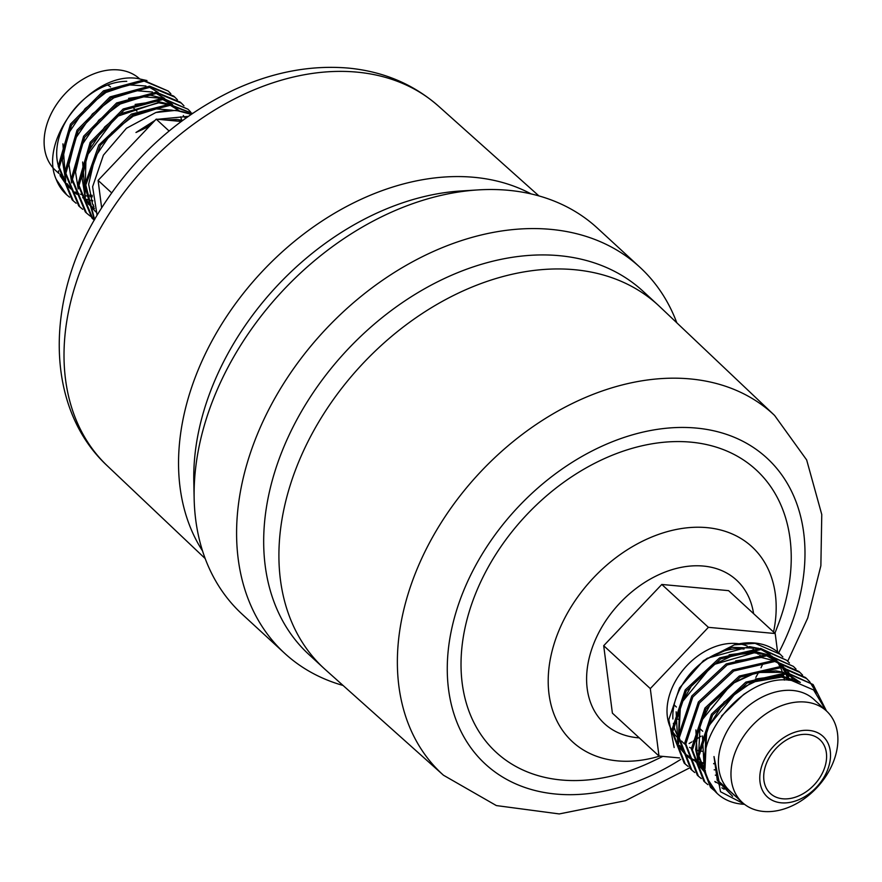 <?xml version="1.0" encoding="UTF-8"?>
<svg xmlns="http://www.w3.org/2000/svg" width="882" height="882" viewBox="0 0 882 882"><rect width="100%" height="100%" fill="white"/><g stroke="black" fill="none" stroke-linecap="round" stroke-linejoin="round"><path stroke-width="1.32" d="M76.117 203.246L73.261 200.842L59.281 167.293L71.508 125.156L104.495 91.849L144.13 81.078L168.208 91.044L170.843 93.724M69.546 197.193L66.679 194.79L56.216 179.377A72.544 52.314 132.6 0 0 66.315 194.459A72.544 52.314 132.6 0 0 66.492 194.624M168.219 91.055L143.06 80.086L103.459 90.846L70.45 124.13L58.212 166.257L72.137 199.817L73.25 200.842M82.699 209.299L79.843 206.906L65.852 173.357L78.068 131.231L111.055 97.902L150.701 87.12L174.79 97.097L177.414 99.776M173.743 96.127L149.631 86.138L110.029 96.899L77.021 130.194L64.783 172.321L78.719 205.87M89.269 215.34L86.425 212.97L72.434 179.432L84.628 137.305L117.626 103.955L157.283 93.172L181.361 103.15L183.985 105.829M180.314 102.18L156.202 92.191L116.6 102.951L83.603 136.247L71.365 178.396L85.311 211.934L86.403 212.948M94.275 220.136L93.007 219.023L79.005 185.496L91.199 143.358L124.208 110.007L163.854 99.225L187.943 109.203L190.567 111.882M94.947 218.957L93.668 218.251M93.018 217.876L89.865 215.781M187.954 109.203L162.784 98.244L123.16 109.004L90.173 142.311L77.936 184.459L91.904 218.008L92.985 219.001M94.606 219.563L85.775 185.044L100.449 145.21L132.84 114.858L170.435 105.278L192.419 113.469M192.496 113.414L169.355 104.296L131.352 114.109L98.828 145.056L84.606 185.418L94.473 219.783M190.92 114.495A72.544 52.314 132.6 0 0 176.29 110.669A72.544 52.314 132.6 0 0 155.86 112.51L126.424 128.287L103.403 155.144L92.61 186.764L97.097 215.23M191.162 114.329L175.937 110.338L155.86 112.51M714.453 790.68L711.553 788.288L698.974 755.995L712.579 715.115L746.955 683.087L787.957 673.605L813.105 684.553L826.489 710.991M825.872 710.418L813.612 689.967L791.573 680.485C745.499 672.26 690.099 738.873 707.32 778.597A72.544 52.314 132.6 0 0 717.419 793.679A72.544 52.314 132.6 0 0 744.507 804.307M707.32 778.597L717.099 793.381M813.105 684.553L786.887 672.613L745.852 682.117L711.465 714.188L697.894 755.069L710.517 787.328M707.871 784.627L704.994 782.246L692.392 749.954L705.997 709.073L740.362 677.045L781.386 667.553L806.534 678.501L809.169 681.158M809.654 681.709L816.556 692.833M805.464 677.508L780.316 666.56L739.325 676.042L704.95 708.059L691.323 748.917L703.869 781.209L704.983 782.235M701.3 778.574L698.423 776.193L685.821 743.912L699.415 703.042L733.78 671.004L774.804 661.5L799.952 672.437L802.587 675.105M798.905 671.478L773.735 660.508L732.744 669.989L698.368 702.017L684.752 742.887L697.309 775.168M694.718 772.522L691.852 770.151L679.239 737.87L692.822 697.012L727.198 664.951L768.233 655.447L793.381 666.384L796.016 669.052M793.381 666.395L767.164 654.455L726.162 663.937L691.786 695.975L678.17 736.845L690.749 769.126M688.147 766.469L685.281 764.099L672.668 731.828L686.24 690.97L720.627 658.898L761.662 649.395L786.799 660.342L789.434 662.999M786.799 660.342L760.582 648.402L719.58 657.895L685.204 689.922L671.599 730.792L684.178 763.084M779.787 653.882A72.544 52.314 132.6 0 0 779.346 653.485A72.544 52.314 132.6 0 0 754.727 643.022A72.544 52.314 132.6 0 0 734.309 644.863L755.08 643.342L780.239 654.29L782.863 656.958M782.797 798.794A36.559 26.361 132.6 0 0 820.095 777.218A36.559 26.361 132.6 0 0 819.907 739.711A36.559 26.361 132.6 0 0 807.504 734.441A36.559 26.361 132.6 0 0 770.207 756.017A36.559 26.361 132.6 0 0 770.394 793.524A36.559 26.361 132.6 0 0 782.797 798.794M107.56 85.003A36.559 26.361 -47.4 0 1 110.581 86.976M756.139 651.589A58.234 41.983 132.6 0 0 753.019 649.152M751.508 648.193A58.234 41.983 132.6 0 0 749.05 646.87M747.23 646.054A58.234 41.983 132.6 0 0 739.314 643.86M739.039 643.816A58.234 41.983 132.6 0 0 736.768 643.54A58.234 41.983 132.6 0 0 681.169 672.393A58.234 41.983 132.6 0 0 671.61 729.943M762.357 657.299A58.234 41.983 132.6 0 0 759.81 655.194M758.41 654.223A58.234 41.983 132.6 0 0 756.381 653.011M744.022 649.053A58.234 41.983 132.6 0 0 742.589 648.898A58.234 41.983 132.6 0 0 672.9 718.973M673.374 723.35A58.234 41.983 132.6 0 0 678.181 736.547M681.532 741.012A58.234 41.983 132.6 0 0 683.495 742.997A58.234 41.983 132.6 0 0 684.741 744.088M689.592 747.352A58.234 41.983 132.6 0 0 691.334 748.234M695.689 749.909A58.234 41.983 132.6 0 0 698.125 750.571M700.495 751.034A58.234 41.983 132.6 0 0 703.252 751.387M672.668 731.696A58.234 41.983 132.6 0 0 677.663 737.628M826.522 711.024L813.943 699.448A62.148 44.817 132.6 0 0 792.852 690.485A62.148 44.817 132.6 0 0 729.447 727.154A62.148 44.817 132.6 0 0 729.767 790.911L742.346 802.488A62.148 44.817 132.6 0 0 763.437 811.451A62.148 44.817 132.6 0 0 826.842 774.771A62.148 44.817 132.6 0 0 826.522 711.024A62.148 44.817 132.6 0 0 805.431 702.061A62.148 44.817 132.6 0 0 742.027 738.73A62.148 44.817 132.6 0 0 742.346 802.488M781.254 802.818A41.134 29.657 132.6 0 0 827.691 769.633A41.134 29.657 132.6 0 0 809.048 730.417A41.134 29.657 132.6 0 0 762.61 763.603A41.134 29.657 132.6 0 0 781.254 802.818M126.765 81.32A62.148 44.817 132.6 0 0 73.834 109.699A62.148 44.817 132.6 0 0 58.19 165.298M59.337 168.837A62.148 44.817 132.6 0 0 63.89 177.282M139.654 78.884A62.148 44.817 132.6 0 0 118.563 69.921A62.148 44.817 132.6 0 0 55.158 106.601A62.148 44.817 132.6 0 0 55.478 170.358L58.807 173.412M676.814 322.801A262.318 189.145 132.6 0 0 639.869 267.213A262.318 189.145 132.6 0 0 550.842 229.375A262.318 189.145 132.6 0 0 283.254 384.166A262.318 189.145 132.6 0 0 284.588 653.242A262.318 189.145 132.6 0 0 343.065 685.457M787.736 661.224L807.725 618.05L820.866 565.759L821.77 514.526L806.655 459.93L774.583 415.433L659.648 306.55A246.784 177.944 132.6 0 0 658.303 305.293L643.066 291.269A246.784 177.944 132.6 0 0 559.309 255.681A246.784 177.944 132.6 0 0 307.575 401.299A246.784 177.944 132.6 0 0 308.832 654.433L324.069 668.457A246.784 177.944 132.6 0 0 325.436 669.703L443.47 775.223L496.357 805.575L559.254 813.932L625.547 800.68L689.526 767.946M639.869 267.213L597.412 228.129A262.318 189.145 132.6 0 0 508.385 190.303A262.318 189.145 132.6 0 0 478.154 189.906A262.318 189.145 132.6 0 0 194.15 498.495A262.318 189.145 132.6 0 0 242.131 614.17L284.588 653.242M478.154 189.906L460.977 190.975A246.784 177.944 132.6 0 0 193.797 481.285L194.15 498.495M774.903 633.265L778.244 624.5A191.934 138.397 132.6 0 0 690.97 442.158A191.934 138.397 132.6 0 0 474.273 596.982A191.934 138.397 132.6 0 0 561.294 779.986A191.934 138.397 132.6 0 0 652.118 761.541L662.878 756.392M151.88 123.712L135.96 132.498L149.433 126.28M173.787 120.779L181.372 121.341M135.96 132.498L155.012 120.404M157.68 119.279L188.219 116.369M58.664 172.431L58.477 170.81M56.216 179.377C37.97 139.036 92.213 71.199 137.427 78.465L146.963 80.549M760.626 649.295L770.416 654.907L761.409 649.373M758.421 648.226L731.928 647.366L705.236 659.703L707.254 658.27L749.579 646.627L757.296 648.16M674.157 747.539L668.799 719.712L679.526 687.938L703.417 660.651L734.309 644.863M738.73 799.158L719.084 781.551L714.001 756.547L717.309 780.504L732.611 796.314M744.033 803.932L720.495 791.738L714.001 756.547M679.581 757.947L658.997 756.039L612.395 713.152L603.696 645.701L661.798 584.457L728.598 590.653L775.201 633.541L777.571 651.941M679.195 719.348L676.395 719.084M101.639 207.788L98.1 180.391L111.628 192.838M98.1 180.391L156.202 119.147L169.079 130.999M156.202 119.147L181.207 121.462M658.997 756.039L650.299 688.588L603.696 645.701M650.299 688.588L708.4 627.334L661.798 584.457M708.4 627.334L775.201 633.541M531.129 193.93A246.784 177.944 132.6 0 0 474.185 177.326A246.784 177.944 132.6 0 0 235.042 304.334A246.784 177.944 132.6 0 0 202.551 550.952M538.935 195.925L438.53 106.16A244.49 176.29 132.6 0 0 356.912 72.126A244.49 176.29 132.6 0 0 108.166 215.34A244.49 176.29 132.6 0 0 107.417 465.939L205.186 558.571M753.581 613.64A97.527 70.317 132.6 0 0 703.45 566.068A97.527 70.317 132.6 0 0 593.332 644.742A97.527 70.317 132.6 0 0 637.554 737.727A97.527 70.317 132.6 0 0 639.252 737.859M773.547 632.019A132.52 95.554 132.6 0 0 706.956 527.634A132.52 95.554 132.6 0 0 557.347 634.522A132.52 95.554 132.6 0 0 617.422 760.868A132.52 95.554 132.6 0 0 659.703 756.094M778.641 652.845A207.931 149.929 132.6 0 0 696.372 428.079A207.931 149.929 132.6 0 0 461.617 595.813A207.931 149.929 132.6 0 0 555.892 794.054A207.931 149.929 132.6 0 0 680.706 759.402M774.583 415.433A244.49 176.29 132.6 0 0 690.275 378.929A244.49 176.29 132.6 0 0 440.195 524.261A244.49 176.29 132.6 0 0 443.47 775.223M658.303 305.293A246.784 177.944 132.6 0 0 574.546 269.705A246.784 177.944 132.6 0 0 322.801 415.323A246.784 177.944 132.6 0 0 324.069 668.457M62.92 143.854L65.665 181.229M67.021 183.621L73.107 191.162M74.176 192.144L76.966 194.349M82.665 197.7L85.069 198.748M86.623 199.321L89.744 200.269M91.199 200.622L92.775 200.953M181.747 120.095L180.634 116.81M177.414 110.482L176.995 109.853M172.64 104.66L165.309 99.368M163.016 98.255L150.403 95.201L128.552 98.376M184.415 117.196L183.291 115.476M170.237 105.267L179.189 110.713L171.88 105.41M169.598 104.308L156.974 101.254L135.122 104.429M82.654 162.012L85.4 199.376M86.745 201.78L95.51 211.614M182.761 120.316L176.698 119.412L165.022 119.963M60.075 175.672L66.492 184.966M67.594 186.091L71.012 189.002M76.734 192.552L78.862 193.544M80.538 194.216L83.525 195.209M85.841 195.804L88.564 196.333M90.008 196.543L92.367 196.796M185.264 117.648L184.746 116.865M167.194 104.175L158.341 102.51L116.027 116.766L86.006 156.886L84.97 196.642M86.381 199.872L95.587 211.823M747.892 691.72L743.691 694.41L721.454 716.118M721.884 787.824L724.122 789.236M799.61 682.205L781.077 675.623L755.4 678.997M702.458 735.952L704.167 768.398L705.346 770.725M714.861 781.452L720.925 784.892M695.876 729.921L697.585 762.357L698.588 764.341M699.867 766.524L705.876 773.492L699.591 764.903M717.033 779.886L718.532 780.361M715.324 775.146L716.702 775.399M793.348 680.739L789.633 673.804M788.982 672.878L784.782 668.027M783.723 667.046L775.697 661.599M773.194 660.453L761.353 657.465L735.676 660.838M714.155 769.81L715.445 769.876M788.64 680.209L786.237 673.44M785.796 672.503L783.051 667.751M782.4 666.825L778.2 661.974L782.874 666.902M777.141 660.993L769.115 655.547M766.623 654.4L754.783 651.423L729.105 654.786M676.141 711.785L677.861 744.199L678.853 746.183M680.143 748.377L686.031 755.246M687.078 756.128L692.227 759.523M693.208 760.03L698.257 762.037M699.25 762.335L704.696 763.47M713.648 763.768L714.795 763.691M798.32 681.83L782.455 676.891L760.516 679.063L738.488 689.625L706.824 728.234L705.038 768.553M714.96 781.761L715.908 782.488M718.929 784.462L719.745 784.914M800.349 682.447L786.931 673.495M783.602 672.36L775.873 670.838L753.945 673.01L731.906 683.572L700.253 722.182L698.246 761.971M789.677 680.287L789.125 678.523M788.607 677.089L787.372 674.201M786.568 672.58L785.41 670.552M784.197 668.688L783.591 667.828M776.987 660.96L767.197 655.348M763.878 654.212L756.15 652.68L734.21 654.852L712.182 665.414L680.518 704.023L678.523 743.824M679.857 746.756L686.031 755.224M687.111 756.238L692.337 760.086M695.27 761.618L697.728 762.654M699.349 763.217L702.48 764.077M703.935 764.374L704.729 764.529M784.418 680.11L783.911 677.387M783.58 675.965L782.819 673.297M782.025 671.048L780.471 667.453M779.986 666.527L778.828 664.499M774.826 659.086L771.629 655.921M173.721 96.116L174.801 97.108M78.752 205.903L79.832 206.895M180.303 102.169L181.372 103.15M806.534 678.501L805.453 677.508M711.565 788.288L710.484 787.295M799.952 672.448L798.883 671.456M698.412 776.182L697.342 775.201M691.841 770.129L690.76 769.148M136.93 111.165L132.697 107.262M702.711 731.222L698.478 727.33M676.406 707.022L674.124 704.916M780.228 654.29L779.346 653.485M685.259 764.077L684.189 763.095M60.053 174.57L64.43 178.583M438.53 106.16C413.316 84.066 383.174 71.376 348.125 68.068C310.343 64.915 272.262 72.203 233.862 89.92C177.161 117.019 131.87 158.297 97.979 213.753C44.817 300.189 44.905 408.068 107.417 465.939M689.085 743.504L691.83 741.938M693.153 741.156L694.068 740.604M695.821 739.535L700.992 736.194M755.841 677.387L758.851 671.941M761.001 667.751L762.445 664.741M175.011 120.779L176.345 120.834M93.944 206.774L92.522 203.951L88.663 184.305L94.914 157.382L111.749 132.509L133.204 116.181L156.323 108.905L172.255 110.195M84.782 195.021L82.092 178.076L88.266 151.517L104.737 126.909L120.525 113.712L158.771 102.83L165.684 104.142M94.418 208.461L88.233 204.029M78.211 188.969L75.521 172.001L81.894 145.001L98.872 120.117L120.206 103.999L143.149 96.799L159.102 98.089M162.178 99.126L171.262 104.484M93.514 205.01L92.919 204.789M85.741 201.129L84.76 200.457M71.629 182.916L68.983 164.592L75.676 138.176L92.412 113.943L113.855 97.825L136.864 90.725L152.531 92.037M155.607 93.073L164.68 98.431M165.805 99.423L166.356 99.942M168.76 102.577L170.105 104.352M92.731 200.589L91.066 200.214M79.171 195.076L75.08 191.923M65.059 176.863L62.368 160.083L68.542 133.347L85.157 108.607L105.983 92.467L128.563 84.859L145.949 85.984M149.036 87.02L158.11 92.378M92.301 195.352L89.688 195.109M72.589 189.024L71.607 188.351M68.509 185.881L67.252 184.702M66.15 183.555L59.833 174.085M714.784 763.481L713.648 763.558M704.696 763.151L699.206 761.905M698.202 761.585L693.098 759.358M692.094 758.796L686.824 754.926M685.733 753.889L679.658 745.29M678.368 742.324L679.548 706.846L692.866 683.396L713.472 664.631L754.22 652.779L762.246 654.157M765.609 655.227L775.565 660.739M776.799 661.754L781.54 666.704M782.257 667.652L785.024 672.029M785.796 673.561L788.288 680.187M705.6 772.18L699.382 763.437M698.092 760.471L695.644 749.413L698.489 727.297L710.01 704.938L731.002 684.278L756.381 672.492L781.981 672.316M785.344 673.385L797.802 681.058M704.894 767.097L705.843 731.057L723.99 702.083L752.236 682.139L781.595 677.089L796.093 681.268"/></g></svg>
